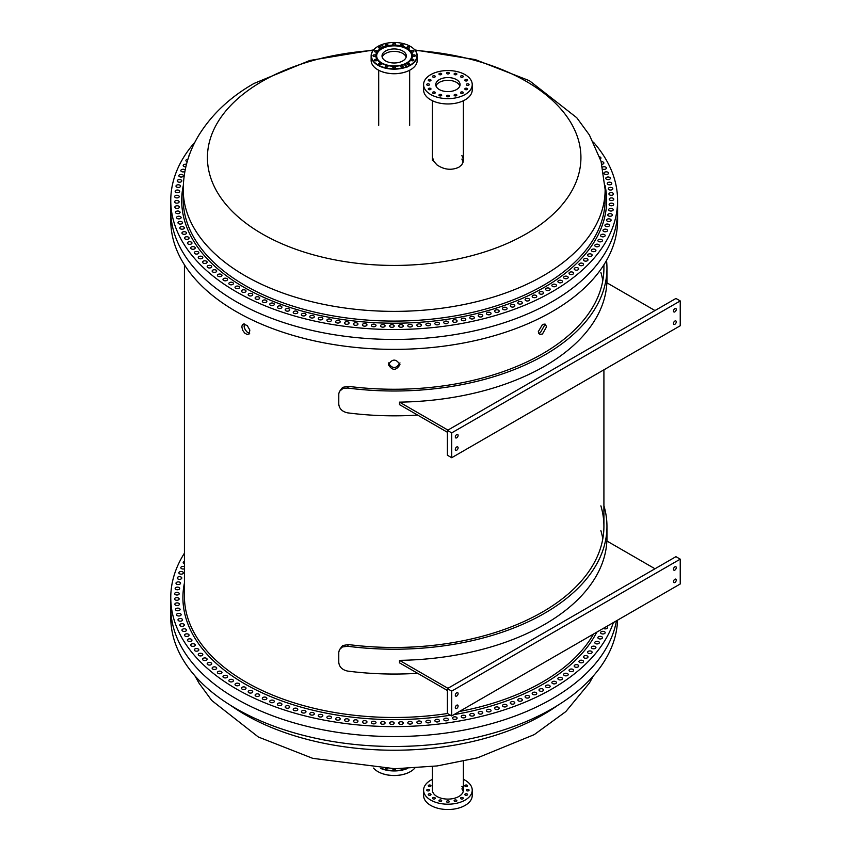 <?xml version="1.0" encoding="UTF-8"?>
<svg xmlns="http://www.w3.org/2000/svg" width="851" height="851" viewBox="0 0 851 851"><rect width="100%" height="100%" fill="white"/><g stroke="black" fill="none" stroke-linecap="round" stroke-linejoin="round"><path stroke-width="1.28" d="M184.433 553.193A223.419 128.99 0 0 0 170.764 597.636A223.419 128.99 0 0 0 308.679 716.808A223.419 128.99 0 0 0 552.161 688.842A223.419 128.99 0 0 0 613.38 622.581M617.549 620.166A223.419 128.99 0 0 1 552.161 708.702A223.419 128.99 0 0 1 308.679 736.668A223.419 128.99 0 0 1 170.764 617.496L170.764 607.561A223.419 128.99 0 0 0 308.679 726.733A223.419 128.99 0 0 0 552.161 698.777A223.419 128.99 0 0 0 616.411 620.826A223.419 128.99 0 0 1 552.161 698.777A223.419 128.99 0 0 1 308.679 726.733A223.419 128.99 0 0 1 170.764 607.561L170.764 597.636M549.469 687.3A2.276 1.319 180 0 1 546.98 687.576A2.276 1.319 180 0 1 545.576 686.363A2.276 1.319 180 0 1 546.246 685.438A2.276 1.319 180 0 1 548.725 685.151A2.276 1.319 180 0 1 550.14 686.363A2.276 1.319 180 0 1 549.469 687.3M555.767 683.502A2.276 1.319 180 0 1 553.288 683.789A2.276 1.319 180 0 1 551.873 682.576A2.276 1.319 180 0 1 552.544 681.64A2.276 1.319 180 0 1 555.033 681.353A2.276 1.319 180 0 1 556.437 682.576A2.276 1.319 180 0 1 555.767 683.502M561.788 679.555A2.276 1.319 180 0 1 559.309 679.843A2.276 1.319 180 0 1 557.894 678.63A2.276 1.319 180 0 1 558.564 677.694A2.276 1.319 180 0 1 561.054 677.417A2.276 1.319 180 0 1 562.458 678.63A2.276 1.319 180 0 1 561.788 679.555M567.521 675.471A2.276 1.319 180 0 1 565.032 675.758A2.276 1.319 180 0 1 563.628 674.545A2.276 1.319 180 0 1 564.298 673.609A2.276 1.319 180 0 1 566.777 673.332A2.276 1.319 180 0 1 568.191 674.545A2.276 1.319 180 0 1 567.521 675.471M572.946 671.258A2.276 1.319 180 0 1 570.457 671.545A2.276 1.319 180 0 1 569.053 670.322A2.276 1.319 180 0 1 569.723 669.397A2.276 1.319 180 0 1 572.212 669.109A2.276 1.319 180 0 1 573.617 670.322A2.276 1.319 180 0 1 572.946 671.258M578.063 666.907A2.276 1.319 180 0 1 575.574 667.195A2.276 1.319 180 0 1 574.17 665.982A2.276 1.319 180 0 1 574.84 665.046A2.276 1.319 180 0 1 577.329 664.759A2.276 1.319 180 0 1 578.733 665.982A2.276 1.319 180 0 1 578.063 666.907M582.861 662.44A2.276 1.319 180 0 1 580.371 662.727A2.276 1.319 180 0 1 578.967 661.514A2.276 1.319 180 0 1 579.637 660.578A2.276 1.319 180 0 1 582.116 660.291A2.276 1.319 180 0 1 583.531 661.514A2.276 1.319 180 0 1 582.861 662.44M587.328 657.866A2.276 1.319 180 0 1 584.85 658.153A2.276 1.319 180 0 1 583.435 656.929A2.276 1.319 180 0 1 584.105 656.004A2.276 1.319 180 0 1 586.594 655.717A2.276 1.319 180 0 1 587.998 656.929A2.276 1.319 180 0 1 587.328 657.866M591.466 653.185A2.276 1.319 180 0 1 588.977 653.462A2.276 1.319 180 0 1 587.573 652.249A2.276 1.319 180 0 1 588.243 651.323A2.276 1.319 180 0 1 590.722 651.036A2.276 1.319 180 0 1 592.126 652.249A2.276 1.319 180 0 1 591.466 653.185M595.253 648.398A2.276 1.319 180 0 1 592.764 648.685A2.276 1.319 180 0 1 591.36 647.473A2.276 1.319 180 0 1 592.03 646.537A2.276 1.319 180 0 1 594.509 646.26A2.276 1.319 180 0 1 595.923 647.473A2.276 1.319 180 0 1 595.253 648.398M598.689 643.537A2.276 1.319 180 0 1 596.211 643.824A2.276 1.319 180 0 1 594.796 642.601A2.276 1.319 180 0 1 595.466 641.675A2.276 1.319 180 0 1 597.955 641.388A2.276 1.319 180 0 1 599.359 642.601A2.276 1.319 180 0 1 598.689 643.537M601.774 638.59A2.276 1.319 180 0 1 599.295 638.878A2.276 1.319 180 0 1 597.881 637.665A2.276 1.319 180 0 1 598.551 636.729A2.276 1.319 180 0 1 601.04 636.442A2.276 1.319 180 0 1 602.444 637.665A2.276 1.319 180 0 1 601.774 638.59M604.497 633.58A2.276 1.319 180 0 1 602.008 633.857A2.276 1.319 180 0 1 600.604 632.644A2.276 1.319 180 0 1 601.274 631.719A2.276 1.319 180 0 1 603.753 631.431A2.276 1.319 180 0 1 605.167 632.644A2.276 1.319 180 0 1 604.497 633.58M606.582 626.506A2.276 1.319 180 0 1 607.518 627.57A2.276 1.319 180 0 1 606.848 628.495A2.276 1.319 180 0 1 603.391 628.336M536.066 694.405A2.276 1.319 180 0 1 533.588 694.693A2.276 1.319 180 0 1 532.183 693.48A2.276 1.319 180 0 1 532.843 692.544A2.276 1.319 180 0 1 535.332 692.267A2.276 1.319 180 0 1 536.736 693.48A2.276 1.319 180 0 1 536.066 694.405M184.433 563.809A2.276 1.319 180 0 1 183.188 562.628A2.276 1.319 180 0 1 183.859 561.703A2.276 1.319 180 0 1 184.433 561.458M182.742 573.765A2.276 1.319 180 0 1 180.252 574.053A2.276 1.319 180 0 1 178.848 572.84A2.276 1.319 180 0 1 179.518 571.904A2.276 1.319 180 0 1 181.997 571.617A2.276 1.319 180 0 1 183.401 572.84A2.276 1.319 180 0 1 182.742 573.765M181.125 578.935A2.276 1.319 180 0 1 178.646 579.223A2.276 1.319 180 0 1 177.231 578.01A2.276 1.319 180 0 1 177.902 577.074A2.276 1.319 180 0 1 180.391 576.797A2.276 1.319 180 0 1 181.795 578.01A2.276 1.319 180 0 1 181.125 578.935M179.891 584.148A2.276 1.319 180 0 1 177.402 584.435A2.276 1.319 180 0 1 175.997 583.212A2.276 1.319 180 0 1 176.668 582.286A2.276 1.319 180 0 1 179.146 581.999A2.276 1.319 180 0 1 180.561 583.212A2.276 1.319 180 0 1 179.891 584.148M179.029 589.381A2.276 1.319 180 0 1 176.551 589.669A2.276 1.319 180 0 1 175.146 588.445A2.276 1.319 180 0 1 175.806 587.52A2.276 1.319 180 0 1 178.295 587.233A2.276 1.319 180 0 1 179.699 588.445A2.276 1.319 180 0 1 179.029 589.381M178.561 594.626A2.276 1.319 180 0 1 176.072 594.913A2.276 1.319 180 0 1 174.668 593.7A2.276 1.319 180 0 1 175.338 592.764A2.276 1.319 180 0 1 177.816 592.477A2.276 1.319 180 0 1 179.221 593.7A2.276 1.319 180 0 1 178.561 594.626M178.465 599.881A2.276 1.319 180 0 1 175.976 600.168A2.276 1.319 180 0 1 174.572 598.955A2.276 1.319 180 0 1 175.242 598.019A2.276 1.319 180 0 1 177.721 597.732A2.276 1.319 180 0 1 179.125 598.955A2.276 1.319 180 0 1 178.465 599.881M178.753 605.135A2.276 1.319 180 0 1 176.263 605.423A2.276 1.319 180 0 1 174.859 604.21A2.276 1.319 180 0 1 175.519 603.274A2.276 1.319 180 0 1 178.008 602.987A2.276 1.319 180 0 1 179.412 604.21A2.276 1.319 180 0 1 178.753 605.135M179.412 610.38A2.276 1.319 180 0 1 176.934 610.667A2.276 1.319 180 0 1 175.519 609.444A2.276 1.319 180 0 1 176.189 608.518A2.276 1.319 180 0 1 178.678 608.231A2.276 1.319 180 0 1 180.082 609.444A2.276 1.319 180 0 1 179.412 610.38M180.465 615.603A2.276 1.319 180 0 1 177.976 615.879A2.276 1.319 180 0 1 176.572 614.667A2.276 1.319 180 0 1 177.242 613.741A2.276 1.319 180 0 1 179.721 613.454A2.276 1.319 180 0 1 181.125 614.667A2.276 1.319 180 0 1 180.465 615.603M181.88 620.794A2.276 1.319 180 0 1 179.401 621.07A2.276 1.319 180 0 1 177.997 619.858A2.276 1.319 180 0 1 178.657 618.932A2.276 1.319 180 0 1 181.146 618.645A2.276 1.319 180 0 1 182.55 619.858A2.276 1.319 180 0 1 181.88 620.794M183.688 625.942A2.276 1.319 180 0 1 181.199 626.23A2.276 1.319 180 0 1 179.795 625.006A2.276 1.319 180 0 1 180.465 624.081A2.276 1.319 180 0 1 182.944 623.794A2.276 1.319 180 0 1 184.348 625.006A2.276 1.319 180 0 1 183.688 625.942M185.858 631.048A2.276 1.319 180 0 1 183.369 631.336A2.276 1.319 180 0 1 181.965 630.112A2.276 1.319 180 0 1 182.635 629.187A2.276 1.319 180 0 1 185.114 628.9A2.276 1.319 180 0 1 186.529 630.112A2.276 1.319 180 0 1 185.858 631.048M188.401 636.091A2.276 1.319 180 0 1 185.912 636.378A2.276 1.319 180 0 1 184.507 635.165A2.276 1.319 180 0 1 185.167 634.229A2.276 1.319 180 0 1 187.656 633.942A2.276 1.319 180 0 1 189.06 635.165A2.276 1.319 180 0 1 188.401 636.091M191.294 641.069A2.276 1.319 180 0 1 188.816 641.356A2.276 1.319 180 0 1 187.411 640.143A2.276 1.319 180 0 1 188.071 639.207A2.276 1.319 180 0 1 190.56 638.931A2.276 1.319 180 0 1 191.964 640.143A2.276 1.319 180 0 1 191.294 641.069M194.56 645.983A2.276 1.319 180 0 1 192.081 646.26A2.276 1.319 180 0 1 190.667 645.047A2.276 1.319 180 0 1 191.337 644.122A2.276 1.319 180 0 1 193.826 643.835A2.276 1.319 180 0 1 195.23 645.047A2.276 1.319 180 0 1 194.56 645.983M198.177 650.802A2.276 1.319 180 0 1 195.687 651.089A2.276 1.319 180 0 1 194.283 649.877A2.276 1.319 180 0 1 194.953 648.941A2.276 1.319 180 0 1 197.432 648.653A2.276 1.319 180 0 1 198.847 649.877A2.276 1.319 180 0 1 198.177 650.802M202.134 655.536A2.276 1.319 180 0 1 199.655 655.823A2.276 1.319 180 0 1 198.251 654.6A2.276 1.319 180 0 1 198.911 653.674A2.276 1.319 180 0 1 201.4 653.387A2.276 1.319 180 0 1 202.804 654.6A2.276 1.319 180 0 1 202.134 655.536M206.442 660.163A2.276 1.319 180 0 1 203.953 660.45A2.276 1.319 180 0 1 202.549 659.238A2.276 1.319 180 0 1 203.219 658.302A2.276 1.319 180 0 1 205.697 658.025A2.276 1.319 180 0 1 207.112 659.238A2.276 1.319 180 0 1 206.442 660.163M211.069 664.695A2.276 1.319 180 0 1 208.591 664.971A2.276 1.319 180 0 1 207.187 663.759A2.276 1.319 180 0 1 207.846 662.833A2.276 1.319 180 0 1 210.335 662.546A2.276 1.319 180 0 1 211.739 663.759A2.276 1.319 180 0 1 211.069 664.695M216.037 669.099A2.276 1.319 180 0 1 213.548 669.386A2.276 1.319 180 0 1 212.144 668.163A2.276 1.319 180 0 1 212.803 667.237A2.276 1.319 180 0 1 215.292 666.95A2.276 1.319 180 0 1 216.697 668.163A2.276 1.319 180 0 1 216.037 669.099M221.303 673.386A2.276 1.319 180 0 1 218.824 673.673A2.276 1.319 180 0 1 217.409 672.45A2.276 1.319 180 0 1 218.079 671.524A2.276 1.319 180 0 1 220.569 671.237A2.276 1.319 180 0 1 221.973 672.45A2.276 1.319 180 0 1 221.303 673.386M226.887 677.534A2.276 1.319 180 0 1 224.398 677.822A2.276 1.319 180 0 1 222.994 676.609A2.276 1.319 180 0 1 223.664 675.673A2.276 1.319 180 0 1 226.143 675.386A2.276 1.319 180 0 1 227.557 676.609A2.276 1.319 180 0 1 226.887 677.534M232.759 681.545A2.276 1.319 180 0 1 230.281 681.832A2.276 1.319 180 0 1 228.866 680.619A2.276 1.319 180 0 1 229.536 679.683A2.276 1.319 180 0 1 232.025 679.406A2.276 1.319 180 0 1 233.429 680.619A2.276 1.319 180 0 1 232.759 681.545M238.918 685.417A2.276 1.319 180 0 1 236.44 685.704A2.276 1.319 180 0 1 235.036 684.491A2.276 1.319 180 0 1 235.695 683.555A2.276 1.319 180 0 1 238.184 683.268A2.276 1.319 180 0 1 239.588 684.491A2.276 1.319 180 0 1 238.918 685.417M245.365 689.129A2.276 1.319 180 0 1 242.875 689.416A2.276 1.319 180 0 1 241.471 688.204A2.276 1.319 180 0 1 242.131 687.278A2.276 1.319 180 0 1 244.62 686.991A2.276 1.319 180 0 1 246.024 688.204A2.276 1.319 180 0 1 245.365 689.129M252.056 692.693A2.276 1.319 180 0 1 249.577 692.98A2.276 1.319 180 0 1 248.173 691.757A2.276 1.319 180 0 1 248.832 690.831A2.276 1.319 180 0 1 251.322 690.544A2.276 1.319 180 0 1 252.726 691.757A2.276 1.319 180 0 1 252.056 692.693M259.012 696.086A2.276 1.319 180 0 1 256.523 696.373A2.276 1.319 180 0 1 255.119 695.15A2.276 1.319 180 0 1 255.789 694.225A2.276 1.319 180 0 1 258.279 693.937A2.276 1.319 180 0 1 259.683 695.15A2.276 1.319 180 0 1 259.012 696.086M266.203 699.309A2.276 1.319 180 0 1 263.725 699.586A2.276 1.319 180 0 1 262.31 698.373A2.276 1.319 180 0 1 262.98 697.448A2.276 1.319 180 0 1 265.469 697.16A2.276 1.319 180 0 1 266.874 698.373A2.276 1.319 180 0 1 266.203 699.309M273.628 702.352A2.276 1.319 180 0 1 271.139 702.639A2.276 1.319 180 0 1 269.735 701.415A2.276 1.319 180 0 1 270.405 700.49A2.276 1.319 180 0 1 272.884 700.203A2.276 1.319 180 0 1 274.299 701.415A2.276 1.319 180 0 1 273.628 702.352M281.255 705.213A2.276 1.319 180 0 1 278.777 705.5A2.276 1.319 180 0 1 277.373 704.277A2.276 1.319 180 0 1 278.032 703.351A2.276 1.319 180 0 1 280.522 703.064A2.276 1.319 180 0 1 281.926 704.277A2.276 1.319 180 0 1 281.255 705.213M289.095 707.883A2.276 1.319 180 0 1 286.617 708.17A2.276 1.319 180 0 1 285.202 706.958A2.276 1.319 180 0 1 285.872 706.022A2.276 1.319 180 0 1 288.361 705.745A2.276 1.319 180 0 1 289.765 706.958A2.276 1.319 180 0 1 289.095 707.883M297.116 710.372A2.276 1.319 180 0 1 294.637 710.659A2.276 1.319 180 0 1 293.223 709.436A2.276 1.319 180 0 1 293.893 708.511A2.276 1.319 180 0 1 296.382 708.223A2.276 1.319 180 0 1 297.786 709.436A2.276 1.319 180 0 1 297.116 710.372M305.318 712.659A2.276 1.319 180 0 1 302.828 712.947A2.276 1.319 180 0 1 301.424 711.723A2.276 1.319 180 0 1 302.094 710.798A2.276 1.319 180 0 1 304.573 710.511A2.276 1.319 180 0 1 305.988 711.723A2.276 1.319 180 0 1 305.318 712.659M313.668 714.744A2.276 1.319 180 0 1 311.189 715.031A2.276 1.319 180 0 1 309.775 713.819A2.276 1.319 180 0 1 310.445 712.883A2.276 1.319 180 0 1 312.934 712.595A2.276 1.319 180 0 1 314.338 713.819A2.276 1.319 180 0 1 313.668 714.744M322.167 716.627A2.276 1.319 180 0 1 319.678 716.914A2.276 1.319 180 0 1 318.274 715.702A2.276 1.319 180 0 1 318.944 714.766A2.276 1.319 180 0 1 321.433 714.478A2.276 1.319 180 0 1 322.837 715.702A2.276 1.319 180 0 1 322.167 716.627M330.794 718.308A2.276 1.319 180 0 1 328.316 718.595A2.276 1.319 180 0 1 326.901 717.372A2.276 1.319 180 0 1 327.571 716.446A2.276 1.319 180 0 1 330.06 716.159A2.276 1.319 180 0 1 331.465 717.372A2.276 1.319 180 0 1 330.794 718.308M339.538 719.776A2.276 1.319 180 0 1 337.049 720.052A2.276 1.319 180 0 1 335.645 718.84A2.276 1.319 180 0 1 336.315 717.914A2.276 1.319 180 0 1 338.794 717.627A2.276 1.319 180 0 1 340.209 718.84A2.276 1.319 180 0 1 339.538 719.776M348.378 721.031A2.276 1.319 180 0 1 345.889 721.308A2.276 1.319 180 0 1 344.485 720.095A2.276 1.319 180 0 1 345.155 719.169A2.276 1.319 180 0 1 347.634 718.882A2.276 1.319 180 0 1 349.048 720.095A2.276 1.319 180 0 1 348.378 721.031M357.303 722.063A2.276 1.319 180 0 1 354.814 722.35A2.276 1.319 180 0 1 353.41 721.137A2.276 1.319 180 0 1 354.08 720.201A2.276 1.319 180 0 1 356.558 719.914A2.276 1.319 180 0 1 357.973 721.137A2.276 1.319 180 0 1 357.303 722.063M366.292 722.882A2.276 1.319 180 0 1 363.803 723.169A2.276 1.319 180 0 1 362.398 721.956A2.276 1.319 180 0 1 363.069 721.02A2.276 1.319 180 0 1 365.558 720.744A2.276 1.319 180 0 1 366.962 721.956A2.276 1.319 180 0 1 366.292 722.882M375.334 723.488A2.276 1.319 180 0 1 372.855 723.775A2.276 1.319 180 0 1 371.44 722.563A2.276 1.319 180 0 1 372.11 721.627A2.276 1.319 180 0 1 374.6 721.34A2.276 1.319 180 0 1 376.004 722.563A2.276 1.319 180 0 1 375.334 723.488M384.418 723.871A2.276 1.319 180 0 1 381.929 724.158A2.276 1.319 180 0 1 380.525 722.946A2.276 1.319 180 0 1 381.195 722.01A2.276 1.319 180 0 1 383.673 721.733A2.276 1.319 180 0 1 385.077 722.946A2.276 1.319 180 0 1 384.418 723.871M393.513 724.041A2.276 1.319 180 0 1 391.024 724.329A2.276 1.319 180 0 1 389.62 723.105A2.276 1.319 180 0 1 390.29 722.18A2.276 1.319 180 0 1 392.768 721.893A2.276 1.319 180 0 1 394.183 723.105A2.276 1.319 180 0 1 393.513 724.041M402.619 723.988A2.276 1.319 180 0 1 400.13 724.275A2.276 1.319 180 0 1 398.725 723.052A2.276 1.319 180 0 1 399.396 722.127A2.276 1.319 180 0 1 401.874 721.839A2.276 1.319 180 0 1 403.278 723.052A2.276 1.319 180 0 1 402.619 723.988M411.703 723.712A2.276 1.319 180 0 1 409.225 723.999A2.276 1.319 180 0 1 407.81 722.776A2.276 1.319 180 0 1 408.48 721.85A2.276 1.319 180 0 1 410.969 721.563A2.276 1.319 180 0 1 412.373 722.776A2.276 1.319 180 0 1 411.703 723.712M420.766 723.212A2.276 1.319 180 0 1 418.288 723.499A2.276 1.319 180 0 1 416.873 722.286A2.276 1.319 180 0 1 417.543 721.35A2.276 1.319 180 0 1 420.032 721.074A2.276 1.319 180 0 1 421.436 722.286A2.276 1.319 180 0 1 420.766 723.212M429.787 722.499A2.276 1.319 180 0 1 427.308 722.786A2.276 1.319 180 0 1 425.894 721.574A2.276 1.319 180 0 1 426.564 720.637A2.276 1.319 180 0 1 429.053 720.361A2.276 1.319 180 0 1 430.457 721.574A2.276 1.319 180 0 1 429.787 722.499M438.744 721.574A2.276 1.319 180 0 1 436.265 721.861A2.276 1.319 180 0 1 434.85 720.637A2.276 1.319 180 0 1 435.521 719.712A2.276 1.319 180 0 1 438.01 719.425A2.276 1.319 180 0 1 439.414 720.637A2.276 1.319 180 0 1 438.744 721.574M447.626 720.425A2.276 1.319 180 0 1 445.147 720.712A2.276 1.319 180 0 1 443.743 719.499A2.276 1.319 180 0 1 444.403 718.563A2.276 1.319 180 0 1 446.892 718.276A2.276 1.319 180 0 1 448.296 719.499A2.276 1.319 180 0 1 447.626 720.425M456.423 719.063A2.276 1.319 180 0 1 453.934 719.35A2.276 1.319 180 0 1 452.53 718.138A2.276 1.319 180 0 1 453.2 717.202A2.276 1.319 180 0 1 455.689 716.914A2.276 1.319 180 0 1 457.093 718.138A2.276 1.319 180 0 1 456.423 719.063M465.114 717.489A2.276 1.319 180 0 1 462.625 717.776A2.276 1.319 180 0 1 461.221 716.563A2.276 1.319 180 0 1 461.891 715.627A2.276 1.319 180 0 1 464.369 715.351A2.276 1.319 180 0 1 465.774 716.563A2.276 1.319 180 0 1 465.114 717.489M473.677 715.712A2.276 1.319 180 0 1 471.188 715.999A2.276 1.319 180 0 1 469.784 714.787A2.276 1.319 180 0 1 470.454 713.851A2.276 1.319 180 0 1 472.933 713.563A2.276 1.319 180 0 1 474.347 714.787A2.276 1.319 180 0 1 473.677 715.712M482.102 713.723A2.276 1.319 180 0 1 479.624 714.01A2.276 1.319 180 0 1 478.209 712.798A2.276 1.319 180 0 1 478.879 711.861A2.276 1.319 180 0 1 481.368 711.585A2.276 1.319 180 0 1 482.772 712.798A2.276 1.319 180 0 1 482.102 713.723M490.378 711.542A2.276 1.319 180 0 1 487.9 711.83A2.276 1.319 180 0 1 486.485 710.606A2.276 1.319 180 0 1 487.155 709.681A2.276 1.319 180 0 1 489.644 709.394A2.276 1.319 180 0 1 491.048 710.606A2.276 1.319 180 0 1 490.378 711.542M498.495 709.149A2.276 1.319 180 0 1 496.005 709.436A2.276 1.319 180 0 1 494.601 708.223A2.276 1.319 180 0 1 495.271 707.287A2.276 1.319 180 0 1 497.75 707.011A2.276 1.319 180 0 1 499.165 708.223A2.276 1.319 180 0 1 498.495 709.149M506.419 706.575A2.276 1.319 180 0 1 503.941 706.862A2.276 1.319 180 0 1 502.526 705.639A2.276 1.319 180 0 1 503.196 704.713A2.276 1.319 180 0 1 505.685 704.426A2.276 1.319 180 0 1 507.09 705.639A2.276 1.319 180 0 1 506.419 706.575M514.164 703.809A2.276 1.319 180 0 1 511.674 704.085A2.276 1.319 180 0 1 510.27 702.873A2.276 1.319 180 0 1 510.94 701.947A2.276 1.319 180 0 1 513.419 701.66A2.276 1.319 180 0 1 514.823 702.873A2.276 1.319 180 0 1 514.164 703.809M521.684 700.852A2.276 1.319 180 0 1 519.206 701.139A2.276 1.319 180 0 1 517.802 699.916A2.276 1.319 180 0 1 518.461 698.99A2.276 1.319 180 0 1 520.95 698.703A2.276 1.319 180 0 1 522.354 699.916A2.276 1.319 180 0 1 521.684 700.852M528.992 697.714A2.276 1.319 180 0 1 526.514 698.001A2.276 1.319 180 0 1 525.11 696.788A2.276 1.319 180 0 1 525.769 695.852A2.276 1.319 180 0 1 528.258 695.565A2.276 1.319 180 0 1 529.662 696.788A2.276 1.319 180 0 1 528.992 697.714M542.895 690.938A2.276 1.319 180 0 1 540.417 691.214A2.276 1.319 180 0 1 539.013 690.001A2.276 1.319 180 0 1 539.672 689.076A2.276 1.319 180 0 1 542.161 688.789A2.276 1.319 180 0 1 543.566 690.001A2.276 1.319 180 0 1 542.895 690.938M184.433 568.776A2.276 1.319 180 0 1 182.071 568.872A2.276 1.319 180 0 1 180.827 567.702A2.276 1.319 180 0 1 181.497 566.777A2.276 1.319 180 0 1 184.433 566.638M170.764 200.528L170.764 210.463A223.419 128.99 0 0 0 308.679 329.635A223.419 128.99 0 0 0 552.161 301.669A223.419 128.99 180 0 1 308.679 329.635A223.419 128.99 180 0 1 170.764 210.463L170.764 220.388A223.419 128.99 0 0 0 308.679 339.56A223.419 128.99 0 0 0 552.161 311.594A223.419 128.99 0 0 0 617.592 220.388L617.592 210.463A223.419 128.99 180 0 1 552.161 301.669A223.419 128.99 0 0 0 617.592 210.463L617.592 200.528A223.419 128.99 180 0 1 552.161 291.744A223.419 128.99 180 0 1 308.679 319.699A223.419 128.99 180 0 1 170.764 200.528A223.419 128.99 180 0 1 194.953 142.149M542.481 324.518L545.353 324.21L546.523 326.848L542.481 333.975L540.108 334.464L538.779 333.454L538.332 331.571L542.481 324.518M544.066 323.965L544.374 325.603L540.332 332.73L538.683 333.273M399.97 362.909C396.109 369.057 392.247 369.057 388.386 362.909M249.673 333.273L247.322 332.262L245.269 329.869L244.099 326.837L244.29 323.965M241.833 326.848L242.258 324.976L243.429 324.029L247.258 325.582L249.832 330.06L249.205 333.932L247.088 334.454L244.662 333.06L242.673 330.262L241.833 326.848M388.386 364.664C392.247 358.611 396.109 358.611 399.97 364.664C396.109 370.813 392.247 370.813 388.386 364.664M680.236 559.15L675.939 556.671L447.392 688.619L451.69 691.108L680.236 559.15L680.236 583.977L451.69 715.925L447.392 713.446L447.392 688.619M451.69 691.108L451.69 715.925M458.104 706.022A1.979 1.138 -60 0 1 457.242 708.011A1.979 1.138 -60 0 1 455.721 708.532A1.979 1.138 -60 0 1 455.306 707.628A1.979 1.138 -60 0 1 456.168 705.649A1.979 1.138 -60 0 1 457.689 705.117A1.979 1.138 -60 0 1 458.104 706.022M676.268 567.66A1.979 1.138 -60 0 1 675.407 569.638A1.979 1.138 -60 0 1 673.875 570.17A1.979 1.138 -60 0 1 673.471 569.266A1.979 1.138 -60 0 1 674.332 567.277A1.979 1.138 -60 0 1 675.854 566.745A1.979 1.138 -60 0 1 676.268 567.66M676.268 580.063A1.979 1.138 -60 0 1 675.407 582.052A1.979 1.138 -60 0 1 673.875 582.584A1.979 1.138 -60 0 1 673.471 581.68A1.979 1.138 -60 0 1 674.332 579.691A1.979 1.138 -60 0 1 675.854 579.159A1.979 1.138 -60 0 1 676.268 580.063M458.104 693.608A1.979 1.138 -60 0 1 457.242 695.597A1.979 1.138 -60 0 1 455.721 696.129A1.979 1.138 -60 0 1 455.306 695.224A1.979 1.138 -60 0 1 456.168 693.235A1.979 1.138 -60 0 1 457.689 692.703A1.979 1.138 -60 0 1 458.104 693.608M447.934 688.31L399.513 660.355A212.782 122.842 180 0 0 606.869 540.991L654.983 568.776M399.513 660.355L399.513 662.844L447.392 690.48M603.912 505.696A212.782 122.842 180 0 1 606.954 526.386A212.782 122.842 180 0 1 347.623 646.249L342.347 646.983L339.443 649.685L338.772 652.26L338.772 662.365C339.283 666.993 342.24 669.897 347.623 671.077A212.782 122.842 180 0 0 417.628 673.301M602.806 538.789A209.74 121.087 0 0 0 600.88 530.662M339.304 649.962L342.623 645.558L348.41 644.558A209.74 121.087 0 0 0 542.481 612.007A209.74 121.087 0 0 0 603.912 526.386A209.74 121.087 0 0 0 600.88 505.845M383.79 46.922L381.301 44.773A22.817 13.169 0 0 0 378.046 46.337A22.817 13.169 0 0 0 378.046 64.963A22.817 13.169 0 0 0 406.65 66.676L404.161 64.527A18.339 10.584 0 0 1 385.429 64.953A18.339 10.584 0 0 1 375.844 55.655A18.339 10.584 0 0 1 381.205 48.167A18.339 10.584 0 0 1 383.79 46.922L381.705 44.624A22.817 13.169 0 0 1 410.31 46.337L410.469 46.433A23.051 13.308 180 0 1 417.224 55.836A23.051 13.308 180 0 1 410.469 65.25A23.051 13.308 180 0 1 407.182 66.825L406.65 66.676M400.768 66.782L400.768 66.782A1.394 0.808 180 0 1 400.768 65.644A1.394 0.808 180 0 1 402.736 65.644A1.394 0.808 180 0 1 402.736 66.782A1.394 0.808 180 0 1 400.768 66.782M395.162 66.506A1.394 0.808 180 0 1 395.162 67.654A1.394 0.808 180 0 1 393.183 67.654L393.183 67.654A1.394 0.808 180 0 1 393.183 66.506A1.394 0.808 180 0 1 395.162 66.506M387.588 65.644A1.394 0.808 180 0 1 387.588 66.782A1.394 0.808 180 0 1 385.609 66.782L385.609 66.782A1.394 0.808 180 0 1 385.609 65.644A1.394 0.808 180 0 1 387.588 65.644M381.163 63.165A1.394 0.808 180 0 1 381.163 64.304A1.394 0.808 180 0 1 379.195 64.304L379.195 64.304A1.394 0.808 180 0 1 379.195 63.165A1.394 0.808 180 0 1 381.163 63.165M376.876 59.453A1.394 0.808 180 0 1 376.876 60.591A1.394 0.808 180 0 1 374.897 60.591L374.897 60.591A1.394 0.808 180 0 1 374.897 59.453A1.394 0.808 180 0 1 376.876 59.453M373.387 56.219L373.387 56.219A1.394 0.808 180 0 1 373.387 55.081A1.394 0.808 180 0 1 375.365 55.081A1.394 0.808 180 0 1 375.365 56.219A1.394 0.808 180 0 1 373.387 56.219M376.876 50.709A1.394 0.808 180 0 1 376.876 51.847A1.394 0.808 180 0 1 374.897 51.847L374.897 51.847A1.394 0.808 180 0 1 374.897 50.709A1.394 0.808 180 0 1 376.876 50.709M381.163 46.996A1.394 0.808 180 0 1 381.163 48.145A1.394 0.808 180 0 1 379.195 48.145L379.195 48.145A1.394 0.808 180 0 1 379.195 46.996A1.394 0.808 180 0 1 381.163 46.996M410.469 46.433L410.31 46.337A22.817 13.169 0 0 1 407.055 66.527L404.565 64.378A18.339 10.584 0 0 0 407.14 63.134A18.339 10.584 0 0 0 412.512 55.655A18.339 10.584 0 0 0 402.927 46.348A18.339 10.584 0 0 0 384.195 46.773M407.182 64.304L407.182 64.304A1.394 0.808 180 0 1 407.182 63.165A1.394 0.808 180 0 1 409.161 63.165A1.394 0.808 180 0 1 409.161 64.304A1.394 0.808 180 0 1 407.182 64.304A1.276 0.745 180 0 1 406.895 63.825A1.276 0.745 180 0 1 407.682 63.144A1.276 0.745 180 0 1 409.076 63.304A1.276 0.745 180 0 1 409.459 63.825A1.276 0.745 180 0 1 409.118 64.325M385.609 45.667L385.609 45.667A1.394 0.808 180 0 1 385.609 44.518A1.394 0.808 180 0 1 387.588 44.518A1.394 0.808 180 0 1 387.588 45.667A1.394 0.808 180 0 1 385.609 45.667M393.183 44.795L393.183 44.795A1.394 0.808 180 0 1 393.183 43.656A1.394 0.808 180 0 1 395.162 43.656A1.394 0.808 180 0 1 395.162 44.795A1.394 0.808 180 0 1 393.183 44.795M400.768 45.667L400.768 45.667A1.394 0.808 180 0 1 400.768 44.518A1.394 0.808 180 0 1 402.736 44.518A1.394 0.808 180 0 1 402.736 45.667A1.394 0.808 180 0 1 400.768 45.667M409.161 46.996A1.394 0.808 180 0 1 409.161 48.145A1.394 0.808 180 0 1 407.182 48.145L407.182 48.145A1.394 0.808 180 0 1 407.182 46.996A1.394 0.808 180 0 1 409.161 46.996M411.48 51.847L411.48 51.847A1.394 0.808 180 0 1 411.48 50.709A1.394 0.808 180 0 1 413.458 50.709A1.394 0.808 180 0 1 413.458 51.847A1.394 0.808 180 0 1 411.48 51.847M412.98 56.219L412.98 56.219A1.394 0.808 180 0 1 412.98 55.081A1.394 0.808 180 0 1 414.958 55.081A1.394 0.808 180 0 1 414.958 56.219A1.394 0.808 180 0 1 412.98 56.219M413.458 59.453A1.394 0.808 180 0 1 413.458 60.591A1.394 0.808 180 0 1 411.48 60.591L411.48 60.591A1.394 0.808 180 0 1 411.48 59.453A1.394 0.808 180 0 1 413.458 59.453M407.225 48.167A1.276 0.745 180 0 1 406.895 47.667A1.276 0.745 180 0 1 407.682 46.986A1.276 0.745 180 0 1 409.076 47.145A1.276 0.745 180 0 1 409.459 47.667A1.276 0.745 180 0 1 409.118 48.167M410.395 69.835A22.817 13.169 180 0 1 410.31 69.878A22.817 13.169 180 0 1 378.046 69.878L377.876 69.793A23.051 13.308 180 0 1 371.132 60.378L371.132 55.836A23.051 13.308 180 0 1 377.876 46.433A23.051 13.308 180 0 1 377.961 46.39M417.224 55.836L417.224 60.378A23.051 13.308 180 0 1 410.469 69.793L410.469 69.793A23.051 13.308 180 0 1 377.876 69.793L378.046 69.878M393.226 44.816A1.276 0.745 180 0 1 392.896 44.316A1.276 0.745 180 0 1 393.683 43.635A1.276 0.745 180 0 1 395.087 43.795A1.276 0.745 180 0 1 395.46 44.316A1.276 0.745 180 0 1 395.119 44.816M381.174 45.103L381.705 44.624M375.844 55.858A18.339 10.584 180 0 1 381.205 48.571A18.339 10.584 180 0 1 407.14 48.571A18.339 10.584 180 0 1 412.512 55.858M406.778 66.984A23.051 13.308 180 0 1 377.876 65.25A23.051 13.308 180 0 1 371.132 55.836M400.81 45.688A1.276 0.745 180 0 1 400.47 45.188A1.276 0.745 180 0 1 401.257 44.507A1.276 0.745 180 0 1 402.661 44.667A1.276 0.745 180 0 1 403.034 45.188A1.276 0.745 180 0 1 402.693 45.688M384.195 47.007L381.578 44.954M404.565 64.612L407.182 67.08M406.565 48.656A17.531 10.116 0 0 0 381.78 48.656A17.531 10.116 0 0 0 376.653 55.815A17.531 10.116 0 0 0 381.78 62.974A17.531 10.116 0 0 0 406.565 62.974A17.531 10.116 0 0 0 411.703 55.815A17.531 10.116 0 0 0 406.565 48.656M374.94 51.868A1.276 0.745 180 0 1 374.61 51.368A1.276 0.745 180 0 1 375.397 50.688A1.276 0.745 180 0 1 376.791 50.847A1.276 0.745 180 0 1 377.174 51.368A1.276 0.745 180 0 1 376.833 51.868M376.653 55.889A17.531 10.116 180 0 1 381.78 48.815A17.531 10.116 180 0 1 400.821 46.603A17.531 10.116 180 0 1 411.703 55.889M411.522 51.868A1.276 0.745 180 0 1 411.182 51.368A1.276 0.745 180 0 1 411.98 50.688A1.276 0.745 180 0 1 413.373 50.847A1.276 0.745 180 0 1 413.746 51.368A1.276 0.745 180 0 1 413.416 51.868M385.577 60.932A12.159 7.021 180 0 1 382.014 55.964A12.159 7.021 180 0 1 389.524 49.486A12.159 7.021 180 0 1 402.778 51.007A12.159 7.021 180 0 1 406.331 55.964A12.159 7.021 180 0 1 398.832 62.453A12.159 7.021 180 0 1 385.577 60.932M382.205 57.187A12.159 7.021 180 0 1 390.524 51.709A12.159 7.021 180 0 1 402.778 53.443A12.159 7.021 180 0 1 406.15 57.187M411.522 60.623A1.276 0.745 180 0 1 411.182 60.123A1.276 0.745 180 0 1 411.98 59.432A1.276 0.745 180 0 1 413.373 59.602A1.276 0.745 180 0 1 413.746 60.123A1.276 0.745 180 0 1 413.416 60.623M400.81 66.803A1.276 0.745 180 0 1 400.47 66.304A1.276 0.745 180 0 1 401.257 65.623A1.276 0.745 180 0 1 402.661 65.782A1.276 0.745 180 0 1 403.034 66.304A1.276 0.745 180 0 1 402.693 66.803M413.022 56.251A1.276 0.745 180 0 1 412.692 55.751A1.276 0.745 180 0 1 413.48 55.06A1.276 0.745 180 0 1 414.884 55.219A1.276 0.745 180 0 1 415.256 55.751A1.276 0.745 180 0 1 414.916 56.251M393.226 67.676A1.276 0.745 180 0 1 392.896 67.176A1.276 0.745 180 0 1 393.683 66.495A1.276 0.745 180 0 1 395.087 66.655A1.276 0.745 180 0 1 395.46 67.176A1.276 0.745 180 0 1 395.119 67.676M385.652 45.688A1.276 0.745 180 0 1 385.322 45.188A1.276 0.745 180 0 1 386.109 44.507A1.276 0.745 180 0 1 387.503 44.667A1.276 0.745 180 0 1 387.886 45.188A1.276 0.745 180 0 1 387.545 45.688M379.238 48.167A1.276 0.745 180 0 1 378.897 47.667A1.276 0.745 180 0 1 379.684 46.986A1.276 0.745 180 0 1 381.088 47.145A1.276 0.745 180 0 1 381.461 47.667A1.276 0.745 180 0 1 381.12 48.167M385.652 66.803A1.276 0.745 180 0 1 385.322 66.304A1.276 0.745 180 0 1 386.109 65.623A1.276 0.745 180 0 1 387.503 65.782A1.276 0.745 180 0 1 387.886 66.304A1.276 0.745 180 0 1 387.545 66.803M379.238 64.325A1.276 0.745 180 0 1 378.897 63.825A1.276 0.745 180 0 1 379.684 63.144A1.276 0.745 180 0 1 381.088 63.304A1.276 0.745 180 0 1 381.461 63.825A1.276 0.745 180 0 1 381.12 64.325M374.94 60.623A1.276 0.745 180 0 1 374.61 60.123A1.276 0.745 180 0 1 375.397 59.432A1.276 0.745 180 0 1 376.791 59.602A1.276 0.745 180 0 1 377.174 60.123A1.276 0.745 180 0 1 376.833 60.623M373.429 56.251A1.276 0.745 180 0 1 373.1 55.751A1.276 0.745 180 0 1 373.887 55.06A1.276 0.745 180 0 1 375.291 55.219A1.276 0.745 180 0 1 375.663 55.751A1.276 0.745 180 0 1 375.323 56.251M459.838 85.972A12.159 7.021 0 0 0 456.508 82.387A12.159 7.021 0 0 0 444.392 80.632A12.159 7.021 0 0 0 435.989 85.972M439.318 89.557A12.159 7.021 0 0 0 452.562 91.078A12.159 7.021 0 0 0 460.072 84.589A12.159 7.021 0 0 0 456.508 79.632A12.159 7.021 0 0 0 443.254 78.111A12.159 7.021 0 0 0 435.755 84.589A12.159 7.021 0 0 0 439.318 89.557M428.659 80.781A1.372 0.787 0 0 0 430.149 80.951A1.372 0.787 0 0 0 430.989 80.217A1.372 0.787 0 0 0 430.585 79.664A1.372 0.787 0 0 0 429.095 79.494A1.372 0.787 0 0 0 428.255 80.217A1.372 0.787 0 0 0 428.659 80.781M427.149 85.153A1.372 0.787 0 0 0 428.638 85.323A1.372 0.787 0 0 0 429.478 84.589A1.372 0.787 0 0 0 429.085 84.036A1.372 0.787 0 0 0 427.596 83.866A1.372 0.787 0 0 0 426.745 84.589A1.372 0.787 0 0 0 427.149 85.153M428.659 89.525A1.372 0.787 0 0 0 430.149 89.695A1.372 0.787 0 0 0 430.989 88.972A1.372 0.787 0 0 0 430.585 88.408A1.372 0.787 0 0 0 429.095 88.238A1.372 0.787 0 0 0 428.255 88.972A1.372 0.787 0 0 0 428.659 89.525M432.946 93.238A1.372 0.787 0 0 0 434.435 93.408A1.372 0.787 0 0 0 435.276 92.674A1.372 0.787 0 0 0 434.882 92.121A1.372 0.787 0 0 0 433.393 91.951A1.372 0.787 0 0 0 432.542 92.674A1.372 0.787 0 0 0 432.946 93.238M439.371 95.706A1.372 0.787 0 0 0 440.861 95.886A1.372 0.787 0 0 0 441.701 95.152A1.372 0.787 0 0 0 441.307 94.599A1.372 0.787 0 0 0 439.807 94.418A1.372 0.787 0 0 0 438.967 95.152A1.372 0.787 0 0 0 439.371 95.706M446.945 96.578A1.372 0.787 0 0 0 448.434 96.748A1.372 0.787 0 0 0 449.275 96.025A1.372 0.787 0 0 0 448.881 95.461A1.372 0.787 0 0 0 447.392 95.291A1.372 0.787 0 0 0 446.541 96.025A1.372 0.787 0 0 0 446.945 96.578M454.519 95.706A1.372 0.787 0 0 0 456.008 95.886A1.372 0.787 0 0 0 456.859 95.152A1.372 0.787 0 0 0 456.455 94.599A1.372 0.787 0 0 0 454.966 94.418A1.372 0.787 0 0 0 454.115 95.152A1.372 0.787 0 0 0 454.519 95.706M460.944 93.238A1.372 0.787 0 0 0 462.433 93.408A1.372 0.787 0 0 0 463.274 92.674A1.372 0.787 0 0 0 462.88 92.121A1.372 0.787 0 0 0 461.391 91.951A1.372 0.787 0 0 0 460.54 92.674A1.372 0.787 0 0 0 460.944 93.238M465.231 89.525A1.372 0.787 0 0 0 466.72 89.695A1.372 0.787 0 0 0 467.571 88.972A1.372 0.787 0 0 0 467.167 88.408A1.372 0.787 0 0 0 465.678 88.238A1.372 0.787 0 0 0 464.837 88.972A1.372 0.787 0 0 0 465.231 89.525M466.742 85.153A1.372 0.787 0 0 0 468.231 85.323A1.372 0.787 0 0 0 469.071 84.589A1.372 0.787 0 0 0 468.678 84.036A1.372 0.787 0 0 0 467.188 83.866A1.372 0.787 0 0 0 466.337 84.589A1.372 0.787 0 0 0 466.742 85.153M465.231 80.781A1.372 0.787 0 0 0 466.72 80.951A1.372 0.787 0 0 0 467.571 80.217A1.372 0.787 0 0 0 467.167 79.664A1.372 0.787 0 0 0 465.678 79.494A1.372 0.787 0 0 0 464.837 80.217A1.372 0.787 0 0 0 465.231 80.781M460.944 77.069A1.372 0.787 0 0 0 462.433 77.239A1.372 0.787 0 0 0 463.274 76.516A1.372 0.787 0 0 0 462.88 75.952A1.372 0.787 0 0 0 461.391 75.782A1.372 0.787 0 0 0 460.54 76.516A1.372 0.787 0 0 0 460.944 77.069M454.519 74.59A1.372 0.787 0 0 0 456.008 74.76A1.372 0.787 0 0 0 456.859 74.037A1.372 0.787 0 0 0 456.455 73.473A1.372 0.787 0 0 0 454.966 73.303A1.372 0.787 0 0 0 454.115 74.037A1.372 0.787 0 0 0 454.519 74.59M446.945 73.718A1.372 0.787 0 0 0 448.434 73.899A1.372 0.787 0 0 0 449.275 73.165A1.372 0.787 0 0 0 448.881 72.601A1.372 0.787 0 0 0 447.392 72.431A1.372 0.787 0 0 0 446.541 73.165A1.372 0.787 0 0 0 446.945 73.718M439.371 74.59A1.372 0.787 0 0 0 440.861 74.76A1.372 0.787 0 0 0 441.701 74.037A1.372 0.787 0 0 0 441.307 73.473A1.372 0.787 0 0 0 439.807 73.303A1.372 0.787 0 0 0 438.967 74.037A1.372 0.787 0 0 0 439.371 74.59M432.946 77.069A1.372 0.787 0 0 0 434.435 77.239A1.372 0.787 0 0 0 435.276 76.516A1.372 0.787 0 0 0 434.882 75.952A1.372 0.787 0 0 0 433.393 75.782A1.372 0.787 0 0 0 432.542 76.516A1.372 0.787 0 0 0 432.946 77.069M465.103 74.665A24.317 14.041 180 0 1 472.231 84.589A24.317 14.041 180 0 1 457.221 97.567A24.317 14.041 180 0 1 430.712 94.525A24.317 14.041 180 0 1 423.596 84.589A24.317 14.041 180 0 1 438.605 71.622A24.317 14.041 180 0 1 465.103 74.665M472.231 84.589L472.231 89.919A24.317 14.041 180 0 1 457.221 102.886A24.317 14.041 180 0 1 430.712 99.844A24.317 14.041 180 0 1 423.596 89.919L423.596 84.589M461.891 155.531L463.263 158.882L463.178 161.988L461.753 164.817L458.859 167.243C451.477 170.562 444.179 169.774 436.967 164.903L433.627 161.147L432.436 156.924M593.402 142.149A223.419 128.99 180 0 1 617.592 200.528M599.647 156.839A2.276 1.319 180 0 1 600.944 158.031A2.276 1.319 180 0 1 600.338 158.924M601.178 161.711A2.276 1.319 180 0 1 603.848 163.009A2.276 1.319 180 0 1 603.178 163.935A2.276 1.319 180 0 1 601.891 164.307M602.572 167.083A2.276 1.319 180 0 1 605.029 166.849A2.276 1.319 180 0 1 606.391 168.051A2.276 1.319 180 0 1 605.721 168.987A2.276 1.319 180 0 1 603.029 169.211M604.667 172.232A2.276 1.319 180 0 1 607.157 171.945A2.276 1.319 180 0 1 608.561 173.157A2.276 1.319 180 0 1 607.891 174.093A2.276 1.319 180 0 1 605.412 174.381A2.276 1.319 180 0 1 603.997 173.157A2.276 1.319 180 0 1 604.667 172.232M606.465 177.38A2.276 1.319 180 0 1 608.954 177.093A2.276 1.319 180 0 1 610.358 178.316A2.276 1.319 180 0 1 609.688 179.242A2.276 1.319 180 0 1 607.21 179.529A2.276 1.319 180 0 1 605.795 178.316A2.276 1.319 180 0 1 606.465 177.38M607.891 182.571A2.276 1.319 180 0 1 610.38 182.284A2.276 1.319 180 0 1 611.784 183.508A2.276 1.319 180 0 1 611.114 184.433A2.276 1.319 180 0 1 608.635 184.72A2.276 1.319 180 0 1 607.22 183.508A2.276 1.319 180 0 1 607.891 182.571M608.933 187.794A2.276 1.319 180 0 1 611.422 187.507A2.276 1.319 180 0 1 612.826 188.72A2.276 1.319 180 0 1 612.167 189.656A2.276 1.319 180 0 1 609.678 189.943A2.276 1.319 180 0 1 608.274 188.72A2.276 1.319 180 0 1 608.933 187.794M609.603 193.039A2.276 1.319 180 0 1 612.092 192.751A2.276 1.319 180 0 1 613.497 193.964A2.276 1.319 180 0 1 612.826 194.9A2.276 1.319 180 0 1 610.348 195.177A2.276 1.319 180 0 1 608.933 193.964A2.276 1.319 180 0 1 609.603 193.039M609.89 198.283A2.276 1.319 180 0 1 612.38 198.006A2.276 1.319 180 0 1 613.784 199.219A2.276 1.319 180 0 1 613.114 200.145A2.276 1.319 180 0 1 610.635 200.432A2.276 1.319 180 0 1 609.22 199.219A2.276 1.319 180 0 1 609.89 198.283M609.795 203.538A2.276 1.319 180 0 1 612.284 203.261A2.276 1.319 180 0 1 613.688 204.474A2.276 1.319 180 0 1 613.018 205.399A2.276 1.319 180 0 1 610.539 205.687A2.276 1.319 180 0 1 609.125 204.474A2.276 1.319 180 0 1 609.795 203.538M609.316 208.793A2.276 1.319 180 0 1 611.805 208.506A2.276 1.319 180 0 1 613.209 209.718A2.276 1.319 180 0 1 612.539 210.654A2.276 1.319 180 0 1 610.061 210.942A2.276 1.319 180 0 1 608.646 209.718A2.276 1.319 180 0 1 609.316 208.793M608.465 214.026A2.276 1.319 180 0 1 610.944 213.739A2.276 1.319 180 0 1 612.358 214.952A2.276 1.319 180 0 1 611.688 215.888A2.276 1.319 180 0 1 609.199 216.175A2.276 1.319 180 0 1 607.795 214.952A2.276 1.319 180 0 1 608.465 214.026M607.231 219.228A2.276 1.319 180 0 1 609.71 218.941A2.276 1.319 180 0 1 611.114 220.164A2.276 1.319 180 0 1 610.454 221.09A2.276 1.319 180 0 1 607.965 221.377A2.276 1.319 180 0 1 606.561 220.164A2.276 1.319 180 0 1 607.231 219.228M605.614 224.398A2.276 1.319 180 0 1 608.103 224.121A2.276 1.319 180 0 1 609.507 225.334A2.276 1.319 180 0 1 608.837 226.26A2.276 1.319 180 0 1 606.359 226.547A2.276 1.319 180 0 1 604.944 225.334A2.276 1.319 180 0 1 605.614 224.398M603.625 229.536A2.276 1.319 180 0 1 606.114 229.249A2.276 1.319 180 0 1 607.518 230.461A2.276 1.319 180 0 1 606.848 231.398A2.276 1.319 180 0 1 604.37 231.674A2.276 1.319 180 0 1 602.965 230.461A2.276 1.319 180 0 1 603.625 229.536M601.274 234.61A2.276 1.319 180 0 1 603.753 234.323A2.276 1.319 180 0 1 605.167 235.536A2.276 1.319 180 0 1 604.497 236.472A2.276 1.319 180 0 1 602.008 236.759A2.276 1.319 180 0 1 600.604 235.536A2.276 1.319 180 0 1 601.274 234.61M598.551 239.62A2.276 1.319 180 0 1 601.04 239.344A2.276 1.319 180 0 1 602.444 240.556A2.276 1.319 180 0 1 601.774 241.482A2.276 1.319 180 0 1 599.295 241.769A2.276 1.319 180 0 1 597.881 240.556A2.276 1.319 180 0 1 598.551 239.62M595.466 244.567A2.276 1.319 180 0 1 597.955 244.28A2.276 1.319 180 0 1 599.359 245.503A2.276 1.319 180 0 1 598.689 246.428A2.276 1.319 180 0 1 596.211 246.716A2.276 1.319 180 0 1 594.796 245.503A2.276 1.319 180 0 1 595.466 244.567M592.03 249.439A2.276 1.319 180 0 1 594.509 249.152A2.276 1.319 180 0 1 595.923 250.364A2.276 1.319 180 0 1 595.253 251.3A2.276 1.319 180 0 1 592.764 251.577A2.276 1.319 180 0 1 591.36 250.364A2.276 1.319 180 0 1 592.03 249.439M588.243 254.215A2.276 1.319 180 0 1 590.722 253.928A2.276 1.319 180 0 1 592.126 255.14A2.276 1.319 180 0 1 591.466 256.077A2.276 1.319 180 0 1 588.977 256.364A2.276 1.319 180 0 1 587.573 255.14A2.276 1.319 180 0 1 588.243 254.215M584.105 258.895A2.276 1.319 180 0 1 586.594 258.608A2.276 1.319 180 0 1 587.998 259.832A2.276 1.319 180 0 1 587.328 260.757A2.276 1.319 180 0 1 584.85 261.044A2.276 1.319 180 0 1 583.435 259.832A2.276 1.319 180 0 1 584.105 258.895M579.637 263.48A2.276 1.319 180 0 1 582.116 263.193A2.276 1.319 180 0 1 583.531 264.406A2.276 1.319 180 0 1 582.861 265.342A2.276 1.319 180 0 1 580.371 265.618A2.276 1.319 180 0 1 578.967 264.406A2.276 1.319 180 0 1 579.637 263.48M574.84 267.937A2.276 1.319 180 0 1 577.329 267.661A2.276 1.319 180 0 1 578.733 268.873A2.276 1.319 180 0 1 578.063 269.799A2.276 1.319 180 0 1 575.574 270.086A2.276 1.319 180 0 1 574.17 268.873A2.276 1.319 180 0 1 574.84 267.937M569.723 272.288A2.276 1.319 180 0 1 572.212 272.001A2.276 1.319 180 0 1 573.617 273.224A2.276 1.319 180 0 1 572.946 274.15A2.276 1.319 180 0 1 570.457 274.437A2.276 1.319 180 0 1 569.053 273.224A2.276 1.319 180 0 1 569.723 272.288M564.298 276.511A2.276 1.319 180 0 1 566.777 276.224A2.276 1.319 180 0 1 568.191 277.437A2.276 1.319 180 0 1 567.521 278.373A2.276 1.319 180 0 1 565.032 278.66A2.276 1.319 180 0 1 563.628 277.437A2.276 1.319 180 0 1 564.298 276.511M558.564 280.596A2.276 1.319 180 0 1 561.054 280.309A2.276 1.319 180 0 1 562.458 281.521A2.276 1.319 180 0 1 561.788 282.458A2.276 1.319 180 0 1 559.309 282.745A2.276 1.319 180 0 1 557.894 281.521A2.276 1.319 180 0 1 558.564 280.596M552.544 284.532A2.276 1.319 180 0 1 555.033 284.245A2.276 1.319 180 0 1 556.437 285.468A2.276 1.319 180 0 1 555.767 286.393A2.276 1.319 180 0 1 553.288 286.681A2.276 1.319 180 0 1 551.873 285.468A2.276 1.319 180 0 1 552.544 284.532M546.246 288.329A2.276 1.319 180 0 1 548.725 288.042A2.276 1.319 180 0 1 550.14 289.255A2.276 1.319 180 0 1 549.469 290.191A2.276 1.319 180 0 1 546.98 290.478A2.276 1.319 180 0 1 545.576 289.255A2.276 1.319 180 0 1 546.246 288.329M539.672 291.967A2.276 1.319 180 0 1 542.161 291.68A2.276 1.319 180 0 1 543.566 292.893A2.276 1.319 180 0 1 542.895 293.829A2.276 1.319 180 0 1 540.417 294.116A2.276 1.319 180 0 1 539.013 292.893A2.276 1.319 180 0 1 539.672 291.967M532.843 295.446A2.276 1.319 180 0 1 535.332 295.159A2.276 1.319 180 0 1 536.736 296.371A2.276 1.319 180 0 1 536.066 297.307A2.276 1.319 180 0 1 533.588 297.584A2.276 1.319 180 0 1 532.183 296.371A2.276 1.319 180 0 1 532.843 295.446M525.769 298.754A2.276 1.319 180 0 1 528.258 298.467A2.276 1.319 180 0 1 529.662 299.68A2.276 1.319 180 0 1 528.992 300.616A2.276 1.319 180 0 1 526.514 300.892A2.276 1.319 180 0 1 525.11 299.68A2.276 1.319 180 0 1 525.769 298.754M518.461 301.882A2.276 1.319 180 0 1 520.95 301.594A2.276 1.319 180 0 1 522.354 302.818A2.276 1.319 180 0 1 521.684 303.743A2.276 1.319 180 0 1 519.206 304.03A2.276 1.319 180 0 1 517.802 302.818A2.276 1.319 180 0 1 518.461 301.882M510.94 304.839A2.276 1.319 180 0 1 513.419 304.552A2.276 1.319 180 0 1 514.823 305.764A2.276 1.319 180 0 1 514.164 306.7A2.276 1.319 180 0 1 511.674 306.988A2.276 1.319 180 0 1 510.27 305.764A2.276 1.319 180 0 1 510.94 304.839M503.196 307.605A2.276 1.319 180 0 1 505.685 307.317A2.276 1.319 180 0 1 507.09 308.541A2.276 1.319 180 0 1 506.419 309.466A2.276 1.319 180 0 1 503.941 309.753A2.276 1.319 180 0 1 502.526 308.541A2.276 1.319 180 0 1 503.196 307.605M495.271 310.19A2.276 1.319 180 0 1 497.75 309.902A2.276 1.319 180 0 1 499.165 311.115A2.276 1.319 180 0 1 498.495 312.051A2.276 1.319 180 0 1 496.005 312.338A2.276 1.319 180 0 1 494.601 311.115A2.276 1.319 180 0 1 495.271 310.19M487.155 312.572A2.276 1.319 180 0 1 489.644 312.285A2.276 1.319 180 0 1 491.048 313.508A2.276 1.319 180 0 1 490.378 314.434A2.276 1.319 180 0 1 487.9 314.721A2.276 1.319 180 0 1 486.485 313.508A2.276 1.319 180 0 1 487.155 312.572M478.879 314.764A2.276 1.319 180 0 1 481.368 314.476A2.276 1.319 180 0 1 482.772 315.689A2.276 1.319 180 0 1 482.102 316.625A2.276 1.319 180 0 1 479.624 316.902A2.276 1.319 180 0 1 478.209 315.689A2.276 1.319 180 0 1 478.879 314.764M470.454 316.742A2.276 1.319 180 0 1 472.933 316.466A2.276 1.319 180 0 1 474.347 317.678A2.276 1.319 180 0 1 473.677 318.604A2.276 1.319 180 0 1 471.188 318.891A2.276 1.319 180 0 1 469.784 317.678A2.276 1.319 180 0 1 470.454 316.742M461.891 318.529A2.276 1.319 180 0 1 464.369 318.242A2.276 1.319 180 0 1 465.774 319.455A2.276 1.319 180 0 1 465.114 320.391A2.276 1.319 180 0 1 462.625 320.678A2.276 1.319 180 0 1 461.221 319.455A2.276 1.319 180 0 1 461.891 318.529M453.2 320.093A2.276 1.319 180 0 1 455.689 319.816A2.276 1.319 180 0 1 457.093 321.029A2.276 1.319 180 0 1 456.423 321.955A2.276 1.319 180 0 1 453.934 322.242A2.276 1.319 180 0 1 452.53 321.029A2.276 1.319 180 0 1 453.2 320.093M444.403 321.455A2.276 1.319 180 0 1 446.892 321.178A2.276 1.319 180 0 1 448.296 322.391A2.276 1.319 180 0 1 447.626 323.316A2.276 1.319 180 0 1 445.147 323.603A2.276 1.319 180 0 1 443.743 322.391A2.276 1.319 180 0 1 444.403 321.455M435.521 322.603A2.276 1.319 180 0 1 438.01 322.316A2.276 1.319 180 0 1 439.414 323.54A2.276 1.319 180 0 1 438.744 324.465A2.276 1.319 180 0 1 436.265 324.752A2.276 1.319 180 0 1 434.85 323.54A2.276 1.319 180 0 1 435.521 322.603M426.564 323.54A2.276 1.319 180 0 1 429.053 323.252A2.276 1.319 180 0 1 430.457 324.465A2.276 1.319 180 0 1 429.787 325.401A2.276 1.319 180 0 1 427.308 325.678A2.276 1.319 180 0 1 425.894 324.465A2.276 1.319 180 0 1 426.564 323.54M417.543 324.252A2.276 1.319 180 0 1 420.032 323.965A2.276 1.319 180 0 1 421.436 325.178A2.276 1.319 180 0 1 420.766 326.114A2.276 1.319 180 0 1 418.288 326.39A2.276 1.319 180 0 1 416.873 325.178A2.276 1.319 180 0 1 417.543 324.252M408.48 324.742A2.276 1.319 180 0 1 410.969 324.454A2.276 1.319 180 0 1 412.373 325.678A2.276 1.319 180 0 1 411.703 326.603A2.276 1.319 180 0 1 409.225 326.89A2.276 1.319 180 0 1 407.81 325.678A2.276 1.319 180 0 1 408.48 324.742M399.396 325.018A2.276 1.319 180 0 1 401.874 324.731A2.276 1.319 180 0 1 403.278 325.954A2.276 1.319 180 0 1 402.619 326.88A2.276 1.319 180 0 1 400.13 327.167A2.276 1.319 180 0 1 398.725 325.954A2.276 1.319 180 0 1 399.396 325.018M390.29 325.071A2.276 1.319 180 0 1 392.768 324.784A2.276 1.319 180 0 1 394.183 326.007A2.276 1.319 180 0 1 393.513 326.933A2.276 1.319 180 0 1 391.024 327.22A2.276 1.319 180 0 1 389.62 326.007A2.276 1.319 180 0 1 390.29 325.071M381.195 324.912A2.276 1.319 180 0 1 383.673 324.625A2.276 1.319 180 0 1 385.077 325.837A2.276 1.319 180 0 1 384.418 326.773A2.276 1.319 180 0 1 381.929 327.05A2.276 1.319 180 0 1 380.525 325.837A2.276 1.319 180 0 1 381.195 324.912M372.11 324.518A2.276 1.319 180 0 1 374.6 324.242A2.276 1.319 180 0 1 376.004 325.454A2.276 1.319 180 0 1 375.334 326.38A2.276 1.319 180 0 1 372.855 326.667A2.276 1.319 180 0 1 371.44 325.454A2.276 1.319 180 0 1 372.11 324.518M363.069 323.923A2.276 1.319 180 0 1 365.558 323.635A2.276 1.319 180 0 1 366.962 324.848A2.276 1.319 180 0 1 366.292 325.784A2.276 1.319 180 0 1 363.803 326.071A2.276 1.319 180 0 1 362.398 324.848A2.276 1.319 180 0 1 363.069 323.923M354.08 323.093A2.276 1.319 180 0 1 356.558 322.816A2.276 1.319 180 0 1 357.973 324.029A2.276 1.319 180 0 1 357.303 324.954A2.276 1.319 180 0 1 354.814 325.242A2.276 1.319 180 0 1 353.41 324.029A2.276 1.319 180 0 1 354.08 323.093M345.155 322.061A2.276 1.319 180 0 1 347.634 321.774A2.276 1.319 180 0 1 349.048 322.986A2.276 1.319 180 0 1 348.378 323.923A2.276 1.319 180 0 1 345.889 324.21A2.276 1.319 180 0 1 344.485 322.986A2.276 1.319 180 0 1 345.155 322.061M336.315 320.806A2.276 1.319 180 0 1 338.794 320.519A2.276 1.319 180 0 1 340.209 321.731A2.276 1.319 180 0 1 339.538 322.667A2.276 1.319 180 0 1 337.049 322.954A2.276 1.319 180 0 1 335.645 321.731A2.276 1.319 180 0 1 336.315 320.806M327.571 319.338A2.276 1.319 180 0 1 330.06 319.051A2.276 1.319 180 0 1 331.465 320.274A2.276 1.319 180 0 1 330.794 321.199A2.276 1.319 180 0 1 328.316 321.487A2.276 1.319 180 0 1 326.901 320.274A2.276 1.319 180 0 1 327.571 319.338M318.944 317.657A2.276 1.319 180 0 1 321.433 317.38A2.276 1.319 180 0 1 322.837 318.593A2.276 1.319 180 0 1 322.167 319.519A2.276 1.319 180 0 1 319.678 319.806A2.276 1.319 180 0 1 318.274 318.593A2.276 1.319 180 0 1 318.944 317.657M310.445 315.774A2.276 1.319 180 0 1 312.934 315.498A2.276 1.319 180 0 1 314.338 316.71A2.276 1.319 180 0 1 313.668 317.636A2.276 1.319 180 0 1 311.189 317.923A2.276 1.319 180 0 1 309.775 316.71A2.276 1.319 180 0 1 310.445 315.774M302.094 313.689A2.276 1.319 180 0 1 304.573 313.402A2.276 1.319 180 0 1 305.988 314.625A2.276 1.319 180 0 1 305.318 315.551A2.276 1.319 180 0 1 302.828 315.838A2.276 1.319 180 0 1 301.424 314.625A2.276 1.319 180 0 1 302.094 313.689M293.893 311.402A2.276 1.319 180 0 1 296.382 311.115A2.276 1.319 180 0 1 297.786 312.338A2.276 1.319 180 0 1 297.116 313.264A2.276 1.319 180 0 1 294.637 313.551A2.276 1.319 180 0 1 293.223 312.338A2.276 1.319 180 0 1 293.893 311.402M285.872 308.924A2.276 1.319 180 0 1 288.361 308.636A2.276 1.319 180 0 1 289.765 309.849A2.276 1.319 180 0 1 289.095 310.785A2.276 1.319 180 0 1 286.617 311.072A2.276 1.319 180 0 1 285.202 309.849A2.276 1.319 180 0 1 285.872 308.924M278.032 306.243A2.276 1.319 180 0 1 280.522 305.956A2.276 1.319 180 0 1 281.926 307.179A2.276 1.319 180 0 1 281.255 308.105A2.276 1.319 180 0 1 278.777 308.392A2.276 1.319 180 0 1 277.373 307.179A2.276 1.319 180 0 1 278.032 306.243M270.405 303.381A2.276 1.319 180 0 1 272.884 303.094A2.276 1.319 180 0 1 274.299 304.318A2.276 1.319 180 0 1 273.628 305.243A2.276 1.319 180 0 1 271.139 305.53A2.276 1.319 180 0 1 269.735 304.318A2.276 1.319 180 0 1 270.405 303.381M262.98 300.339A2.276 1.319 180 0 1 265.469 300.052A2.276 1.319 180 0 1 266.874 301.265A2.276 1.319 180 0 1 266.203 302.201A2.276 1.319 180 0 1 263.725 302.488A2.276 1.319 180 0 1 262.31 301.265A2.276 1.319 180 0 1 262.98 300.339M255.789 297.116A2.276 1.319 180 0 1 258.279 296.829A2.276 1.319 180 0 1 259.683 298.052A2.276 1.319 180 0 1 259.012 298.978A2.276 1.319 180 0 1 256.523 299.265A2.276 1.319 180 0 1 255.119 298.052A2.276 1.319 180 0 1 255.789 297.116M248.832 293.723A2.276 1.319 180 0 1 251.322 293.435A2.276 1.319 180 0 1 252.726 294.659A2.276 1.319 180 0 1 252.056 295.584A2.276 1.319 180 0 1 249.577 295.871A2.276 1.319 180 0 1 248.173 294.659A2.276 1.319 180 0 1 248.832 293.723M242.131 290.17A2.276 1.319 180 0 1 244.62 289.883A2.276 1.319 180 0 1 246.024 291.095A2.276 1.319 180 0 1 245.365 292.031A2.276 1.319 180 0 1 242.875 292.319A2.276 1.319 180 0 1 241.471 291.095A2.276 1.319 180 0 1 242.131 290.17M235.695 286.447A2.276 1.319 180 0 1 238.184 286.17A2.276 1.319 180 0 1 239.588 287.383A2.276 1.319 180 0 1 238.918 288.308A2.276 1.319 180 0 1 236.44 288.595A2.276 1.319 180 0 1 235.036 287.383A2.276 1.319 180 0 1 235.695 286.447M229.536 282.585A2.276 1.319 180 0 1 232.025 282.298A2.276 1.319 180 0 1 233.429 283.511A2.276 1.319 180 0 1 232.759 284.447A2.276 1.319 180 0 1 230.281 284.734A2.276 1.319 180 0 1 228.866 283.511A2.276 1.319 180 0 1 229.536 282.585M223.664 278.564A2.276 1.319 180 0 1 226.143 278.288A2.276 1.319 180 0 1 227.557 279.5A2.276 1.319 180 0 1 226.887 280.426A2.276 1.319 180 0 1 224.398 280.713A2.276 1.319 180 0 1 222.994 279.5A2.276 1.319 180 0 1 223.664 278.564M218.079 274.416A2.276 1.319 180 0 1 220.569 274.128A2.276 1.319 180 0 1 221.973 275.341A2.276 1.319 180 0 1 221.303 276.277A2.276 1.319 180 0 1 218.824 276.564A2.276 1.319 180 0 1 217.409 275.341A2.276 1.319 180 0 1 218.079 274.416M212.803 270.129A2.276 1.319 180 0 1 215.292 269.841A2.276 1.319 180 0 1 216.697 271.065A2.276 1.319 180 0 1 216.037 271.99A2.276 1.319 180 0 1 213.548 272.277A2.276 1.319 180 0 1 212.144 271.065A2.276 1.319 180 0 1 212.803 270.129M207.846 265.725A2.276 1.319 180 0 1 210.335 265.438A2.276 1.319 180 0 1 211.739 266.65A2.276 1.319 180 0 1 211.069 267.586A2.276 1.319 180 0 1 208.591 267.874A2.276 1.319 180 0 1 207.187 266.65A2.276 1.319 180 0 1 207.846 265.725M203.219 261.204A2.276 1.319 180 0 1 205.697 260.917A2.276 1.319 180 0 1 207.112 262.129A2.276 1.319 180 0 1 206.442 263.065A2.276 1.319 180 0 1 203.953 263.342A2.276 1.319 180 0 1 202.549 262.129A2.276 1.319 180 0 1 203.219 261.204M198.911 256.566A2.276 1.319 180 0 1 201.4 256.279A2.276 1.319 180 0 1 202.804 257.502A2.276 1.319 180 0 1 202.134 258.427A2.276 1.319 180 0 1 199.655 258.715A2.276 1.319 180 0 1 198.251 257.502A2.276 1.319 180 0 1 198.911 256.566M194.953 251.832A2.276 1.319 180 0 1 197.432 251.556A2.276 1.319 180 0 1 198.847 252.768A2.276 1.319 180 0 1 198.177 253.694A2.276 1.319 180 0 1 195.687 253.981A2.276 1.319 180 0 1 194.283 252.768A2.276 1.319 180 0 1 194.953 251.832M191.337 247.013A2.276 1.319 180 0 1 193.826 246.726A2.276 1.319 180 0 1 195.23 247.939A2.276 1.319 180 0 1 194.56 248.875A2.276 1.319 180 0 1 192.081 249.162A2.276 1.319 180 0 1 190.667 247.939A2.276 1.319 180 0 1 191.337 247.013M188.071 242.109A2.276 1.319 180 0 1 190.56 241.822A2.276 1.319 180 0 1 191.964 243.035A2.276 1.319 180 0 1 191.294 243.971A2.276 1.319 180 0 1 188.816 244.248A2.276 1.319 180 0 1 187.411 243.035A2.276 1.319 180 0 1 188.071 242.109M185.167 237.121A2.276 1.319 180 0 1 187.656 236.844A2.276 1.319 180 0 1 189.06 238.057A2.276 1.319 180 0 1 188.401 238.982A2.276 1.319 180 0 1 185.912 239.269A2.276 1.319 180 0 1 184.507 238.057A2.276 1.319 180 0 1 185.167 237.121M182.635 232.078A2.276 1.319 180 0 1 185.114 231.791A2.276 1.319 180 0 1 186.529 233.004A2.276 1.319 180 0 1 185.858 233.94A2.276 1.319 180 0 1 183.369 234.227A2.276 1.319 180 0 1 181.965 233.004A2.276 1.319 180 0 1 182.635 232.078M180.465 226.972A2.276 1.319 180 0 1 182.944 226.685A2.276 1.319 180 0 1 184.348 227.908A2.276 1.319 180 0 1 183.688 228.834A2.276 1.319 180 0 1 181.199 229.121A2.276 1.319 180 0 1 179.795 227.908A2.276 1.319 180 0 1 180.465 226.972M178.657 221.824A2.276 1.319 180 0 1 181.146 221.537A2.276 1.319 180 0 1 182.55 222.749A2.276 1.319 180 0 1 181.88 223.685A2.276 1.319 180 0 1 179.401 223.973A2.276 1.319 180 0 1 177.997 222.749A2.276 1.319 180 0 1 178.657 221.824M177.242 216.633A2.276 1.319 180 0 1 179.721 216.345A2.276 1.319 180 0 1 181.125 217.558A2.276 1.319 180 0 1 180.465 218.494A2.276 1.319 180 0 1 177.976 218.781A2.276 1.319 180 0 1 176.572 217.558A2.276 1.319 180 0 1 177.242 216.633M176.189 211.41A2.276 1.319 180 0 1 178.678 211.122A2.276 1.319 180 0 1 180.082 212.346A2.276 1.319 180 0 1 179.412 213.271A2.276 1.319 180 0 1 176.934 213.558A2.276 1.319 180 0 1 175.519 212.346A2.276 1.319 180 0 1 176.189 211.41M175.519 206.165A2.276 1.319 180 0 1 178.008 205.878A2.276 1.319 180 0 1 179.412 207.101A2.276 1.319 180 0 1 178.753 208.027A2.276 1.319 180 0 1 176.263 208.314A2.276 1.319 180 0 1 174.859 207.101A2.276 1.319 180 0 1 175.519 206.165M175.242 200.91A2.276 1.319 180 0 1 177.721 200.634A2.276 1.319 180 0 1 179.125 201.847A2.276 1.319 180 0 1 178.465 202.772A2.276 1.319 180 0 1 175.976 203.059A2.276 1.319 180 0 1 174.572 201.847A2.276 1.319 180 0 1 175.242 200.91M175.338 195.656A2.276 1.319 180 0 1 177.816 195.379A2.276 1.319 180 0 1 179.221 196.592A2.276 1.319 180 0 1 178.561 197.517A2.276 1.319 180 0 1 176.072 197.804A2.276 1.319 180 0 1 174.668 196.592A2.276 1.319 180 0 1 175.338 195.656M175.806 190.411A2.276 1.319 180 0 1 178.295 190.124A2.276 1.319 180 0 1 179.699 191.347A2.276 1.319 180 0 1 179.029 192.273A2.276 1.319 180 0 1 176.551 192.56A2.276 1.319 180 0 1 175.146 191.347A2.276 1.319 180 0 1 175.806 190.411M176.668 185.178A2.276 1.319 180 0 1 179.146 184.89A2.276 1.319 180 0 1 180.561 186.114A2.276 1.319 180 0 1 179.891 187.039A2.276 1.319 180 0 1 177.402 187.326A2.276 1.319 180 0 1 175.997 186.114A2.276 1.319 180 0 1 176.668 185.178M177.902 179.976A2.276 1.319 180 0 1 180.391 179.689A2.276 1.319 180 0 1 181.795 180.901A2.276 1.319 180 0 1 181.125 181.837A2.276 1.319 180 0 1 178.646 182.114A2.276 1.319 180 0 1 177.231 180.901A2.276 1.319 180 0 1 177.902 179.976M179.518 174.795A2.276 1.319 180 0 1 181.997 174.519A2.276 1.319 180 0 1 183.401 175.731A2.276 1.319 180 0 1 182.742 176.657A2.276 1.319 180 0 1 180.252 176.944A2.276 1.319 180 0 1 178.848 175.731A2.276 1.319 180 0 1 179.518 174.795M184.89 171.423A2.276 1.319 180 0 1 184.72 171.53A2.276 1.319 180 0 1 182.242 171.817A2.276 1.319 180 0 1 180.827 170.604A2.276 1.319 180 0 1 181.497 169.668A2.276 1.319 180 0 1 185.156 170.019M185.848 166.817A2.276 1.319 180 0 1 183.188 165.519A2.276 1.319 180 0 1 183.859 164.594A2.276 1.319 180 0 1 186.454 164.339M187.177 161.69A2.276 1.319 180 0 1 185.912 160.509A2.276 1.319 180 0 1 186.582 159.584A2.276 1.319 180 0 1 187.933 159.201M189.05 155.85A2.276 1.319 180 0 1 188.996 155.563A2.276 1.319 180 0 1 189.422 154.797M461.891 159.073L463.167 161.988M680.236 300.935L675.939 298.456L447.392 430.404L451.69 432.882L680.236 300.935L680.236 325.752L451.69 457.71L447.392 455.221L447.392 430.404M451.69 432.882L451.69 457.71M458.104 447.796A1.979 1.138 -60 0 1 457.242 449.785A1.979 1.138 -60 0 1 455.721 450.317A1.979 1.138 -60 0 1 455.306 449.413A1.979 1.138 -60 0 1 456.168 447.424A1.979 1.138 -60 0 1 457.689 446.892A1.979 1.138 -60 0 1 458.104 447.796M676.268 309.434A1.979 1.138 -60 0 1 675.407 311.423A1.979 1.138 -60 0 1 673.875 311.955A1.979 1.138 -60 0 1 673.471 311.051A1.979 1.138 -60 0 1 674.332 309.062A1.979 1.138 -60 0 1 675.854 308.53A1.979 1.138 -60 0 1 676.268 309.434M676.268 321.848A1.979 1.138 -60 0 1 675.407 323.837A1.979 1.138 -60 0 1 673.875 324.359A1.979 1.138 -60 0 1 673.471 323.454A1.979 1.138 -60 0 1 674.332 321.476A1.979 1.138 -60 0 1 675.854 320.944A1.979 1.138 -60 0 1 676.268 321.848M458.104 435.393A1.979 1.138 -60 0 1 457.242 437.382A1.979 1.138 -60 0 1 455.721 437.914A1.979 1.138 -60 0 1 455.306 437.01A1.979 1.138 -60 0 1 456.168 435.021A1.979 1.138 -60 0 1 457.689 434.489A1.979 1.138 -60 0 1 458.104 435.393M447.934 430.095L399.513 402.14A212.782 122.842 180 0 0 606.869 282.777L654.983 310.551M399.513 402.14L399.513 404.619L447.392 432.265M606.54 260.459A212.782 122.842 180 0 1 606.954 268.161A212.782 122.842 180 0 1 347.623 388.035L342.889 388.535L339.528 391.311L338.794 393.673L338.772 404.151C339.283 408.778 342.24 411.682 347.623 412.852A212.782 122.842 180 0 0 417.628 415.086M602.806 280.575A209.74 121.087 0 0 0 600.88 272.437M339.304 391.747L342.623 387.343L348.41 386.343A209.74 121.087 0 0 0 542.481 353.793A209.74 121.087 0 0 0 603.912 268.161L603.912 264.831M373.525 768.091A23.051 13.308 0 0 0 377.876 771.591A23.051 13.308 0 0 0 410.469 771.591A23.051 13.308 0 0 0 413.203 769.698L413.203 769.549M410.395 771.644A22.817 13.169 180 0 1 410.31 771.687A22.817 13.169 180 0 1 378.046 771.687L378.046 771.687M381.748 768.506A22.817 13.169 0 0 0 406.597 768.506M385.694 768.623A1.394 0.808 0 0 0 387.428 768.666M392.8 768.73A1.394 0.808 0 0 0 393.183 769.453L393.183 769.453A1.394 0.808 0 0 0 395.162 769.453A1.394 0.808 0 0 0 395.545 768.73M400.927 768.666A1.394 0.808 0 0 0 402.661 768.623M380.769 768.464A23.051 13.308 0 0 0 407.586 768.464M395.119 769.485A1.276 0.745 0 0 0 395.46 768.985A1.276 0.745 0 0 0 395.385 768.73M392.971 768.73A1.276 0.745 0 0 0 392.896 768.985A1.276 0.745 0 0 0 393.226 769.485M413.469 769.464A23.051 13.308 0 0 0 414.82 768.091M432.436 779.335A24.317 14.041 0 0 0 423.596 790.153L423.596 795.483A24.317 14.041 0 0 0 430.712 805.408A24.317 14.041 0 0 0 457.221 808.45A24.317 14.041 0 0 0 472.231 795.483L472.231 790.153A24.317 14.041 0 0 0 465.103 780.229A24.317 14.041 0 0 0 463.391 779.335M423.596 790.153A24.317 14.041 0 0 0 430.712 800.089A24.317 14.041 0 0 0 457.221 803.131A24.317 14.041 0 0 0 472.231 790.153M461.891 788.888A15.478 8.935 180 0 1 463.231 791.441M467.167 785.228A1.372 0.787 180 0 1 467.571 785.781A1.372 0.787 180 0 1 466.72 786.515A1.372 0.787 180 0 1 465.231 786.345A1.372 0.787 180 0 1 464.837 785.781A1.372 0.787 180 0 1 465.678 785.058A1.372 0.787 180 0 1 467.167 785.228M468.678 789.6A1.372 0.787 180 0 1 469.071 790.153A1.372 0.787 180 0 1 468.231 790.887A1.372 0.787 180 0 1 466.742 790.717A1.372 0.787 180 0 1 466.337 790.153A1.372 0.787 180 0 1 467.188 789.43A1.372 0.787 180 0 1 468.678 789.6M467.167 793.972A1.372 0.787 180 0 1 467.571 794.536A1.372 0.787 180 0 1 466.72 795.26A1.372 0.787 180 0 1 465.231 795.089A1.372 0.787 180 0 1 464.837 794.536A1.372 0.787 180 0 1 465.678 793.802A1.372 0.787 180 0 1 467.167 793.972M462.88 797.685A1.372 0.787 180 0 1 463.274 798.238A1.372 0.787 180 0 1 462.433 798.972A1.372 0.787 180 0 1 460.944 798.802A1.372 0.787 180 0 1 460.54 798.238A1.372 0.787 180 0 1 461.391 797.515A1.372 0.787 180 0 1 462.88 797.685M456.455 800.163A1.372 0.787 180 0 1 456.859 800.717A1.372 0.787 180 0 1 456.008 801.451A1.372 0.787 180 0 1 454.519 801.28A1.372 0.787 180 0 1 454.115 800.717A1.372 0.787 180 0 1 454.966 799.983A1.372 0.787 180 0 1 456.455 800.163M448.881 801.025A1.372 0.787 180 0 1 449.275 801.589A1.372 0.787 180 0 1 448.434 802.312A1.372 0.787 180 0 1 446.945 802.142A1.372 0.787 180 0 1 446.541 801.589A1.372 0.787 180 0 1 447.392 800.855A1.372 0.787 180 0 1 448.881 801.025M441.307 800.163A1.372 0.787 180 0 1 441.701 800.717A1.372 0.787 180 0 1 440.861 801.451A1.372 0.787 180 0 1 439.371 801.28A1.372 0.787 180 0 1 438.967 800.717A1.372 0.787 180 0 1 439.807 799.983A1.372 0.787 180 0 1 441.307 800.163M434.882 797.685A1.372 0.787 180 0 1 435.276 798.238A1.372 0.787 180 0 1 434.435 798.972A1.372 0.787 180 0 1 432.946 798.802A1.372 0.787 180 0 1 432.542 798.238A1.372 0.787 180 0 1 433.393 797.515A1.372 0.787 180 0 1 434.882 797.685M430.585 793.972A1.372 0.787 180 0 1 430.989 794.536A1.372 0.787 180 0 1 430.149 795.26A1.372 0.787 180 0 1 428.659 795.089A1.372 0.787 180 0 1 428.255 794.536A1.372 0.787 180 0 1 429.095 793.802A1.372 0.787 180 0 1 430.585 793.972M429.085 789.6A1.372 0.787 180 0 1 429.478 790.153A1.372 0.787 180 0 1 428.638 790.887A1.372 0.787 180 0 1 427.149 790.717A1.372 0.787 180 0 1 426.745 790.153A1.372 0.787 180 0 1 427.596 789.43A1.372 0.787 180 0 1 429.085 789.6M430.585 785.228A1.372 0.787 180 0 1 430.989 785.781A1.372 0.787 180 0 1 430.149 786.515A1.372 0.787 180 0 1 428.659 786.345A1.372 0.787 180 0 1 428.255 785.781A1.372 0.787 180 0 1 429.095 785.058A1.372 0.787 180 0 1 430.585 785.228M461.891 786.324A15.478 8.935 180 0 1 463.391 790.153A15.478 8.935 180 0 1 453.838 798.419A15.478 8.935 180 0 1 436.967 796.483A15.478 8.935 180 0 1 432.436 790.153L432.436 766.517M453.945 714.627A211.261 121.97 0 0 0 543.555 683.885A211.261 121.97 0 0 0 596.806 632.144M184.433 583.031A211.261 121.97 0 0 0 450.445 715.202M459.37 711.489A209.74 121.087 0 0 0 542.481 682.023A209.74 121.087 0 0 0 593.519 634.038M184.433 264.831L184.433 596.402A209.74 121.087 0 0 0 447.509 713.51M348.41 644.558L347.623 646.249M605.135 189.582A210.952 121.789 180 0 1 543.342 275.703A210.952 121.789 180 0 1 313.445 302.105A210.952 121.789 180 0 1 183.22 189.582L183.22 199.294A210.952 121.789 180 0 0 313.445 311.817A210.952 121.789 180 0 0 543.342 285.415A210.952 121.789 180 0 0 605.135 199.294L605.135 189.582L601.061 161.307L589.403 135.001L576.776 117.736L529.386 80.685L475.23 59.581L414.82 49.932M415.277 50.486A186.752 107.822 180 0 1 570.478 122.055A186.752 107.822 180 0 1 526.237 233.855A186.752 107.822 180 0 1 262.119 233.855A186.752 107.822 180 0 1 262.119 81.377A186.752 107.822 180 0 1 373.078 50.486M605.05 185.486A212.473 122.672 180 0 1 544.417 287.276A212.473 122.672 180 0 1 300.956 310.764A212.473 122.672 180 0 1 183.305 185.486M348.41 386.343L347.623 388.035M230.632 705.373A210.952 121.789 0 0 0 543.342 714.563A210.952 121.789 0 0 0 557.724 705.373M603.912 526.386L603.912 369.823M606.954 526.386L606.954 541.045M409.661 125.331L409.661 70.25M378.695 125.331L378.695 70.25M463.391 160.233L463.391 100.737M432.436 160.445L432.436 100.737M373.525 49.932L309.828 60.474L254.077 83.419C230.334 96.929 211.91 114.204 198.804 135.245C188.603 152.063 183.412 170.179 183.22 189.582M606.954 268.161L606.954 282.819M463.391 761.326L463.391 790.153M593.402 675.875L589.403 683.023L565.787 711.617L534.279 734.604L477.571 757.815L437.116 765.943L394.928 768.74L312.764 758.358L258.353 737.009L211.718 700.458L198.996 683.108L194.953 675.875"/></g></svg>
